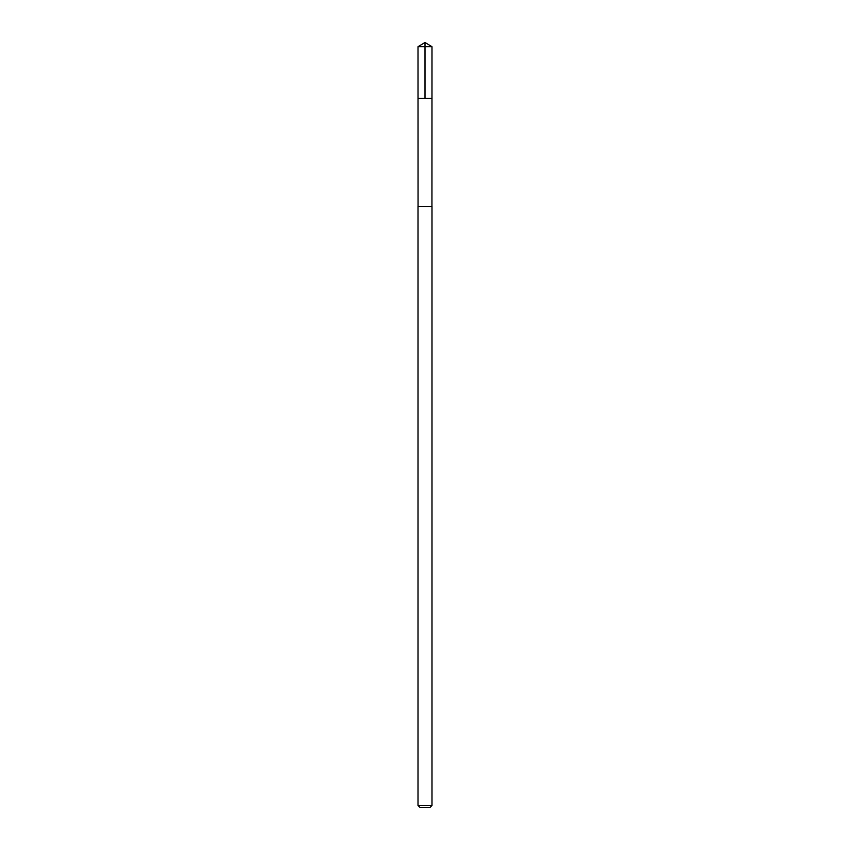 <?xml version="1.0" encoding="UTF-8"?>
<svg xmlns="http://www.w3.org/2000/svg" width="850" height="850" viewBox="0 0 850 850"><rect width="100%" height="100%" fill="white"/><g stroke="black" fill="none" stroke-linecap="round" stroke-linejoin="round"><path stroke-width="1.27" d="M420.229 98.473L431.981 98.473L431.991 46.697L418.009 46.697L418.019 98.473L431.981 98.473L431.949 206.444L418.051 206.444L418.019 98.473L420.229 98.473M431.991 206.444L418.009 206.444L418.009 805.481L431.991 805.481L431.991 206.444M431.991 805.481L429.973 807.5L420.027 807.5L418.009 805.481M425 98.473L425 42.5L418.009 46.697M425 42.5L431.991 46.697"/></g></svg>
